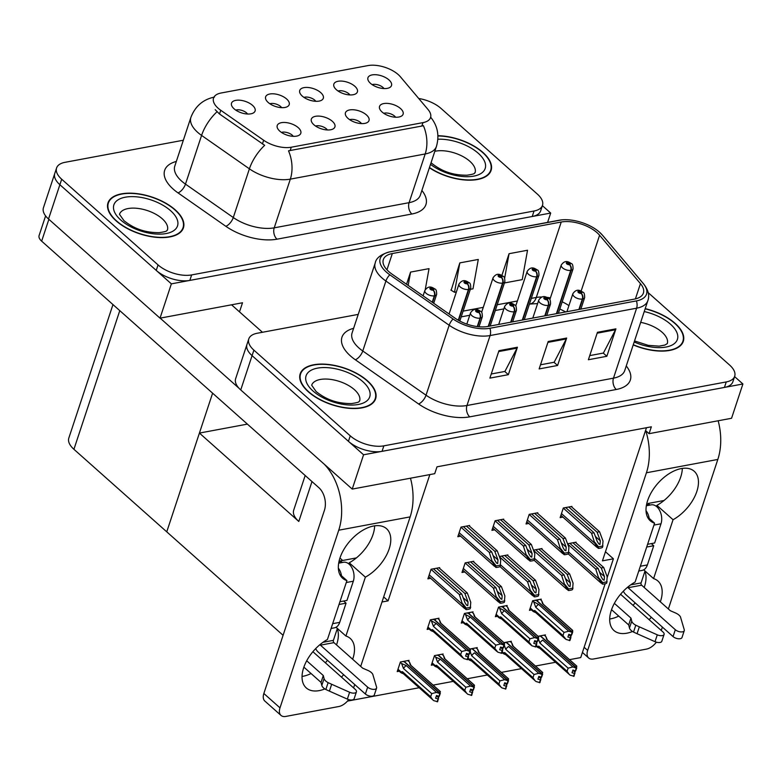 <?xml version="1.0" encoding="UTF-8"?>
<svg xmlns="http://www.w3.org/2000/svg" width="782" height="782" viewBox="0 0 782 782"><rect width="100%" height="100%" fill="white"/><g stroke="black" fill="none" stroke-linecap="round" stroke-linejoin="round"><path stroke-width="1.17" d="M607.174 577.624L613.401 558.807L602.443 560.85L645.541 430.53L649.07 433.668L651.338 426.816L436.991 466.825L434.724 473.677L352.232 489.082L363.571 454.782L742.9 383.982L734.581 376.582M429.846 474.586L388.087 600.859L383.679 596.94M342.682 560.479L339.935 558.035M283.094 635.307L166.752 531.838L199.42 433.072L298.802 521.457A24.828 12.111 -161.7 0 1 293.69 510.206L305.175 475.505M649.07 433.668L731.561 418.272L742.9 383.982M352.232 489.082L240.739 389.935A24.828 12.111 18.3 0 1 235.636 378.693L246.975 344.393A24.828 12.111 18.3 0 0 252.087 355.644L363.571 454.782M645.541 430.53L646.47 427.725M439.484 568.24L439.68 567.644L431.068 569.247L427.891 578.846L430.667 578.328M510.998 642.266L511.32 641.269L503.94 642.648M476.893 648.63L477.225 647.643L469.835 649.021M442.788 654.993L443.12 654.006L434.499 655.609L431.322 665.218L433.336 664.837M408.683 661.367L409.015 660.37L400.394 661.983L397.217 671.582L399.24 671.21M473.589 561.877L473.784 561.271L465.163 562.884L461.996 572.483L464.772 571.965M507.694 555.503L507.889 554.907L499.346 556.501M541.799 549.14L541.994 548.544L533.451 550.137M545.103 635.903L545.425 634.906L538.045 636.284M575.894 542.776L576.099 542.18L567.556 543.773M469.415 526.1L469.62 525.494L460.999 527.107L457.822 536.706L460.598 536.188M506.824 606.49L507.156 605.503L498.535 607.106L495.358 616.705L497.381 616.333M472.729 612.853L473.051 611.866L464.43 613.469L461.263 623.078L463.276 622.697M438.624 619.227L438.946 618.23L430.335 619.843L427.158 629.442L429.171 629.06M503.52 519.727L503.725 519.131L495.104 520.744L491.927 530.343L494.703 529.825M537.625 513.363L537.821 512.767L529.209 514.37L526.032 523.979L528.808 523.461M540.929 600.126L541.261 599.129L532.64 600.742L529.463 610.341L531.486 609.97M571.73 507L571.925 506.404L563.314 508.007L560.137 517.616L562.913 517.097M388.087 600.859L382.007 601.993M605.141 583.763L580.733 657.574L569.531 659.656M555.533 662.276L535.426 666.029M521.428 668.639L501.321 672.393M487.323 675.003L467.216 678.756M453.218 681.376L433.12 685.12M419.123 687.74L347.452 701.112M605.454 551.74L613.401 558.807M199.42 433.072L247.395 424.118M339.251 560.352L340.131 561.857M315.791 101.298A7.449 3.636 18.3 0 0 314.794 100.184A7.449 3.636 18.3 0 0 303.954 97.379M302.282 96.088A12.414 6.061 18.3 0 0 321.988 99.969A12.414 6.061 18.3 0 0 320.757 92.638A12.414 6.061 18.3 0 0 306.495 87.418A12.414 6.061 18.3 0 0 299.78 92.618A12.414 6.061 18.3 0 0 302.282 96.088M361.499 123.595A7.449 3.636 18.3 0 0 360.492 122.491A7.449 3.636 18.3 0 0 349.662 119.675M347.99 118.385A12.414 6.061 18.3 0 0 367.687 122.266A12.414 6.061 18.3 0 0 366.455 114.934A12.414 6.061 18.3 0 0 352.203 109.715A12.414 6.061 18.3 0 0 345.488 114.915A12.414 6.061 18.3 0 0 347.99 118.385M349.896 94.925A7.449 3.636 18.3 0 0 348.899 93.82A7.449 3.636 18.3 0 0 338.059 91.015M336.387 89.725A12.414 6.061 18.3 0 0 356.084 93.596A12.414 6.061 18.3 0 0 354.852 86.274A12.414 6.061 18.3 0 0 340.6 81.054A12.414 6.061 18.3 0 0 333.885 86.255A12.414 6.061 18.3 0 0 336.387 89.725M384.001 88.561A7.449 3.636 18.3 0 0 382.994 87.457A7.449 3.636 18.3 0 0 372.164 84.642M370.492 83.351A12.414 6.061 18.3 0 0 390.189 87.232A12.414 6.061 18.3 0 0 388.957 79.911A12.414 6.061 18.3 0 0 374.705 74.681A12.414 6.061 18.3 0 0 367.99 79.891A12.414 6.061 18.3 0 0 370.492 83.351M281.686 107.662A7.449 3.636 18.3 0 0 280.689 106.557A7.449 3.636 18.3 0 0 269.849 103.742M268.177 102.452A12.414 6.061 18.3 0 0 287.884 106.332A12.414 6.061 18.3 0 0 286.652 99.011A12.414 6.061 18.3 0 0 272.39 93.781A12.414 6.061 18.3 0 0 265.675 98.982A12.414 6.061 18.3 0 0 268.177 102.452M247.591 114.025A7.449 3.636 18.3 0 0 246.584 112.921A7.449 3.636 18.3 0 0 235.744 110.106M234.082 108.815A12.414 6.061 18.3 0 0 253.779 112.696A12.414 6.061 18.3 0 0 252.547 105.374A12.414 6.061 18.3 0 0 238.285 100.145A12.414 6.061 18.3 0 0 231.57 105.355A12.414 6.061 18.3 0 0 234.082 108.815M293.289 136.322A7.449 3.636 18.3 0 0 292.292 135.218A7.449 3.636 18.3 0 0 281.452 132.412M279.78 131.122A12.414 6.061 18.3 0 0 299.486 134.993A12.414 6.061 18.3 0 0 298.255 127.671A12.414 6.061 18.3 0 0 283.993 122.451A12.414 6.061 18.3 0 0 277.278 127.652A12.414 6.061 18.3 0 0 279.78 131.122M327.394 129.959A7.449 3.636 18.3 0 0 326.397 128.854A7.449 3.636 18.3 0 0 315.557 126.039M313.885 124.749A12.414 6.061 18.3 0 0 333.591 128.629A12.414 6.061 18.3 0 0 332.36 121.308A12.414 6.061 18.3 0 0 318.098 116.078A12.414 6.061 18.3 0 0 311.383 121.288A12.414 6.061 18.3 0 0 313.885 124.749M395.604 117.222A7.449 3.636 18.3 0 0 394.597 116.117A7.449 3.636 18.3 0 0 383.767 113.312M382.095 112.022A12.414 6.061 18.3 0 0 401.792 115.892A12.414 6.061 18.3 0 0 400.56 108.571A12.414 6.061 18.3 0 0 386.308 103.351A12.414 6.061 18.3 0 0 379.583 108.551A12.414 6.061 18.3 0 0 382.095 112.022M218.129 108.219A22.346 10.899 18.3 0 0 220.749 110.272L263.661 140.252A22.346 10.899 18.3 0 0 291.285 147.212L422.964 122.627A22.346 10.899 18.3 0 0 430.559 117.535A22.346 10.899 18.3 0 0 428.077 109.568L400.364 76.744A22.346 10.899 18.3 0 0 368.009 65.58L221.13 92.999A22.346 10.899 18.3 0 0 213.535 98.092A22.346 10.899 18.3 0 0 218.129 108.219M171.366 283.856L160.027 318.157L48.533 219.009A24.828 12.111 18.3 0 1 43.43 207.768L54.769 173.467A24.828 12.111 18.3 0 0 59.882 184.718L171.366 283.856L550.694 213.056L542.376 205.656M547.615 222.371L550.694 213.056M160.027 318.157L242.518 302.761L239.497 311.871M112.97 304.579L68.826 438.057A24.828 12.111 -161.7 0 0 73.928 449.298L166.752 531.838L212.606 393.19M308.352 391.821A39.726 19.384 18.3 0 0 347.843 408.204A39.726 19.384 18.3 0 0 375.614 398.781A39.726 19.384 18.3 0 0 367.452 380.795A39.726 19.384 18.3 0 0 327.961 364.412A39.726 19.384 18.3 0 0 300.19 373.835A39.726 19.384 18.3 0 0 308.352 391.821M633.225 344.911A39.726 19.384 18.3 0 0 683.292 341.353A39.726 19.384 18.3 0 0 675.12 323.357A39.726 19.384 18.3 0 0 645.218 308.636M388.771 271.579A26.48 12.923 -161.7 0 1 383.327 259.585A26.48 12.923 -161.7 0 1 392.329 253.544L561.241 222.02A26.48 12.923 -161.7 0 1 599.589 235.245L640.448 283.631A26.48 12.923 -161.7 0 1 643.391 293.074A26.48 12.923 -161.7 0 1 634.388 299.115L487.88 326.465A26.48 12.923 -161.7 0 1 455.134 318.225L391.87 274.013A26.48 12.923 -161.7 0 1 388.771 271.579M386.308 272.038A29.794 14.535 18.3 0 0 389.798 274.785L453.061 318.988A29.794 14.535 18.3 0 0 489.894 328.264L636.411 300.914A29.794 14.535 18.3 0 0 643.224 283.495L602.365 235.099A29.794 14.535 18.3 0 0 599.647 232.322A29.794 14.535 18.3 0 0 561.926 219.85A29.794 14.535 18.3 0 0 559.228 220.221L390.306 251.755A29.794 14.535 18.3 0 0 386.308 272.038M358.224 314.393L257.229 333.249A24.828 12.111 18.3 0 0 248.793 338.909L246.975 344.393A24.828 12.111 18.3 0 0 252.087 355.644L348.44 441.331A24.828 12.111 18.3 0 0 382.036 451.341L724.435 387.422A24.828 12.111 18.3 0 0 732.871 381.763L734.689 376.279A24.828 12.111 18.3 0 0 729.577 365.028L648.19 292.654M470.314 289.33L472.993 288.832L478.281 259.448L459.816 262.899L451.155 290.249M248.793 338.909A24.828 12.111 18.3 0 0 253.896 350.15L350.258 435.838A24.828 12.111 18.3 0 0 383.854 445.848L726.243 381.939A24.828 12.111 18.3 0 0 734.689 376.279M517.42 347.237L508.349 374.676L489.884 378.117L498.955 350.688L517.42 347.237A6.618 4.33 -100.6 0 1 517.049 348.137L498.662 351.568M615.913 328.851L606.842 356.289L588.377 359.74L597.448 332.301L615.913 328.851A6.618 4.33 -100.6 0 1 615.542 329.75L597.155 333.181M566.667 338.049L557.595 365.477L539.13 368.928L548.202 341.49L566.667 338.049A6.618 4.33 -100.6 0 1 566.295 338.948L547.908 342.379M425.252 289.614L429.035 268.637L410.57 272.087L406.542 284.267M504.419 282.957L522.239 279.633L527.527 250.25L509.062 253.7L501.888 275.401M557.595 365.477L553.998 362.281M540.489 364.803L554.164 362.252L566.295 338.948M606.842 356.289L603.245 353.083M589.736 355.605L603.411 353.053L615.542 329.75M508.349 374.676L504.752 371.47M491.243 373.992L504.918 371.44L517.049 348.137M459.816 262.899L454.518 292.273L450.833 290.054M456.375 291.93L454.518 292.273M410.57 272.087L408.165 285.401M509.062 253.7L504.644 278.216M116.147 220.895A39.726 19.384 18.3 0 0 155.638 237.278A39.726 19.384 18.3 0 0 183.408 227.855A39.726 19.384 18.3 0 0 175.246 209.869A39.726 19.384 18.3 0 0 135.755 193.486A39.726 19.384 18.3 0 0 107.984 202.909A39.726 19.384 18.3 0 0 116.147 220.895M429.386 167.749A39.726 19.384 18.3 0 0 491.086 170.427A39.726 19.384 18.3 0 0 482.914 152.431A39.726 19.384 18.3 0 0 437.94 135.726M422.964 122.627L421.83 126.049L423.385 125.638A28.963 18.934 79.4 0 1 425.193 153.966L290.327 179.137A33.108 16.148 -161.7 0 1 249.399 168.834A28.963 13.216 -55.1 0 1 264.678 145.325L219.507 114.006L215.206 109.685M183.34 140.232L65.023 162.324A24.828 12.111 18.3 0 0 56.587 167.983L54.769 173.467A24.828 12.111 18.3 0 0 59.882 184.718L156.234 270.406A24.828 12.111 18.3 0 0 189.831 280.415L532.229 216.497A24.828 12.111 18.3 0 0 540.665 210.837L542.483 205.353A24.828 12.111 18.3 0 0 537.371 194.112L441.019 108.424A24.828 12.111 18.3 0 0 418.732 98.493M421.83 126.049L288.509 150.818A28.963 18.934 -100.6 0 1 290.327 179.137L274.218 227.836L409.094 202.665A33.108 16.148 18.3 0 0 420.345 195.109L436.444 146.41A33.108 16.148 -161.7 0 1 425.193 153.966L409.094 202.665A8.279 5.415 -100.6 0 0 411.87 214.004L276.994 239.184A41.378 20.185 -161.7 0 1 225.842 226.301L178.022 192.89A41.378 20.185 -161.7 0 1 176.331 161.444M56.587 167.983A24.828 12.111 18.3 0 0 61.69 179.225L158.052 264.912A24.828 12.111 18.3 0 0 191.649 274.922L534.038 211.013A24.828 12.111 18.3 0 0 542.483 205.353M568.749 506.99L597.096 532.2L600.302 540.831L599.999 544.428L598.836 543.94L597.223 541.398L594.017 532.777L591.554 533.236L594.779 543.207L598.054 548.231A4.135 2.395 131.6 0 0 599.247 548.309L601.094 547.967A4.135 2.395 131.6 0 0 602.502 547.4L603.01 541.036L599.559 531.74L571.212 506.531M579.296 309.398L582.746 298.978A4.135 2.805 -102.8 0 0 581.221 293.338A2.072 1.007 18.3 0 0 581.437 291.94A2.072 1.007 18.3 0 0 578.631 291.109A2.072 1.007 18.3 0 0 578.357 292.517A2.072 1.007 18.3 0 0 581.085 293.358L579.11 291.969L580.508 292.106L581.221 293.338M581.085 293.358A4.135 2.6 81.5 0 1 582.336 299.056A6.207 3.03 -161.7 0 1 574.144 296.515A6.207 3.03 -161.7 0 1 572.864 293.709C577.018 287.668 580.801 291.021 583.049 292.273C584.115 292.439 584.643 294.218 584.653 297.6A6.207 3.03 -161.7 0 1 582.746 298.978M578.895 309.477L582.336 299.056M563.284 508.095L591.554 533.236M565.669 507.567L594.017 532.777M597.096 532.2L599.559 531.74M595.014 542.522L598.513 546.843L602.961 546.012M598.513 546.843L598.054 548.231M572.913 542.767L601.26 567.976L604.466 576.598L604.163 580.205L603 579.716L601.387 577.175L598.181 568.553L595.718 569.013L598.953 578.983L602.218 584.007A4.135 2.395 131.6 0 0 603.421 584.086L605.268 583.743A4.135 2.395 131.6 0 0 606.676 583.177L607.184 576.813L603.724 567.517L575.376 542.307M556.823 313.592L571.143 270.318A4.135 2.805 -102.8 0 0 569.619 264.668A2.072 1.007 18.3 0 0 569.834 263.27A2.072 1.007 18.3 0 0 567.028 262.439A2.072 1.007 18.3 0 0 566.755 263.847A2.072 1.007 18.3 0 0 569.482 264.697L567.507 263.299L568.905 263.446L569.619 264.668M569.482 264.697A4.135 2.6 81.5 0 1 570.733 270.386A6.207 3.03 -161.7 0 1 562.541 267.855A6.207 3.03 -161.7 0 1 561.261 265.039C565.415 259.008 569.198 262.361 571.447 263.612C572.512 263.778 573.04 265.548 573.05 268.94A6.207 3.03 -161.7 0 1 571.143 270.318M556.422 313.67L570.733 270.386M567.673 544.067L595.718 569.013M569.834 543.343L598.181 568.553M601.26 567.976L603.724 567.517M599.178 578.299L602.687 582.619L607.135 581.788M602.687 582.619L602.218 584.007M534.644 513.363L562.991 538.573L566.197 547.195L565.894 550.792L564.731 550.313L563.118 547.771L559.912 539.14L557.449 539.6L560.684 549.58L563.949 554.594A4.135 2.395 131.6 0 0 565.142 554.673L566.989 554.33A4.135 2.395 131.6 0 0 568.397 553.764L568.905 547.4L565.454 538.114L537.107 512.904M545.191 315.772L548.641 305.342A4.135 2.805 -102.8 0 0 547.117 299.702A2.072 1.007 18.3 0 0 547.332 298.304A2.072 1.007 18.3 0 0 544.526 297.473A2.072 1.007 18.3 0 0 544.252 298.88A2.072 1.007 18.3 0 0 546.98 299.721L545.005 298.333L546.403 298.48L547.117 299.702M546.98 299.721A4.135 2.6 81.5 0 1 548.241 305.42A6.207 3.03 -161.7 0 1 540.039 302.888A6.207 3.03 -161.7 0 1 538.769 300.073C542.913 294.032 546.696 297.385 548.944 298.646C550.01 298.802 550.538 300.581 550.548 303.973A6.207 3.03 -161.7 0 1 548.641 305.342M544.79 315.84L548.241 305.42M529.179 514.458L557.449 539.6M531.564 513.93L559.912 539.14M562.991 538.573L565.454 538.114M560.909 548.896L564.409 553.206L568.856 552.375M564.409 553.206L563.949 554.594M500.539 519.727L528.886 544.937L532.092 553.558L531.789 557.165L530.626 556.676L529.013 554.135L525.807 545.513L523.344 545.973L526.579 555.943L529.844 560.958A4.135 2.395 131.6 0 0 531.046 561.046L532.894 560.694A4.135 2.395 131.6 0 0 534.292 560.137L534.81 553.764L531.349 544.477L503.002 519.268M511.086 322.135L514.536 311.715A4.135 2.805 -102.8 0 0 513.012 306.065A2.072 1.007 18.3 0 0 513.227 304.667A2.072 1.007 18.3 0 0 510.431 303.836A2.072 1.007 18.3 0 0 510.147 305.244A2.072 1.007 18.3 0 0 512.884 306.094L510.9 304.697L512.308 304.843L513.012 306.065M512.884 306.094A4.135 2.6 81.5 0 1 514.136 311.783A6.207 3.03 -161.7 0 1 505.934 309.252A6.207 3.03 -161.7 0 1 504.664 306.436C508.808 300.405 512.591 303.758 514.839 305.009C515.905 305.175 516.433 306.945 516.443 310.337A6.207 3.03 -161.7 0 1 514.536 311.715M510.685 322.204L514.136 311.783M495.074 520.832L523.344 545.973M497.46 520.304L525.807 545.513M528.886 544.937L531.349 544.477M526.804 555.259L530.304 559.57L534.761 558.739M530.304 559.57L529.844 560.958M466.434 526.091L494.781 551.3L497.987 559.922L497.684 563.529L496.521 563.04L494.918 560.499L491.702 551.877L489.239 552.336L492.474 562.307L495.739 567.331A4.135 2.395 131.6 0 0 496.941 567.409L498.789 567.058A4.135 2.395 131.6 0 0 500.197 566.5L500.705 560.127L497.244 550.841L468.897 525.631M477.607 326.622L480.431 318.078A4.135 2.805 -102.8 0 0 478.907 312.429A2.072 1.007 18.3 0 0 479.122 311.041A2.072 1.007 18.3 0 0 476.326 310.2A2.072 1.007 18.3 0 0 476.043 311.607A2.072 1.007 18.3 0 0 478.78 312.458L476.795 311.06L478.203 311.207L478.907 312.429M478.78 312.458A4.135 2.6 81.5 0 1 480.031 318.157A6.207 3.03 -161.7 0 1 471.829 315.615A6.207 3.03 -161.7 0 1 470.559 312.8C474.703 306.769 478.486 310.122 480.735 311.373C481.8 311.539 482.338 313.318 482.347 316.7A6.207 3.03 -161.7 0 1 480.431 318.078M477.245 326.583L480.031 318.157M460.969 527.195L489.239 552.336M463.355 526.667L491.702 551.877M494.781 551.3L497.244 550.841M492.699 561.623L496.208 565.933L500.656 565.103M496.208 565.933L495.739 567.331M538.808 549.14L567.155 574.35L570.371 582.971L570.058 586.568L568.895 586.089L567.292 583.538L564.076 574.917L561.613 575.376L564.848 585.356L568.123 590.371A4.135 2.395 131.6 0 0 569.316 590.449L571.163 590.107A4.135 2.395 131.6 0 0 572.571 589.54L573.079 583.177L569.619 573.88L541.271 548.681M522.718 319.965L537.038 276.681A4.135 2.805 -102.8 0 0 535.514 271.031A2.072 1.007 18.3 0 0 535.729 269.643A2.072 1.007 18.3 0 0 532.923 268.803A2.072 1.007 18.3 0 0 532.65 270.21A2.072 1.007 18.3 0 0 535.387 271.061L533.402 269.663L534.8 269.81L535.514 271.031M535.387 271.061A4.135 2.6 81.5 0 1 536.638 276.76A6.207 3.03 -161.7 0 1 528.437 274.218A6.207 3.03 -161.7 0 1 527.166 271.413C531.31 265.372 535.093 268.725 537.342 269.976C538.407 270.142 538.935 271.921 538.945 275.303A6.207 3.03 -161.7 0 1 537.038 276.681M522.317 320.034L536.638 276.76M533.568 550.43L561.613 575.376M535.729 549.707L564.076 574.917M567.155 574.35L569.619 573.88M565.073 584.672L568.582 588.983L573.03 588.152M568.582 588.983L568.123 590.371M504.703 555.503L533.05 580.713L536.266 589.335L535.953 592.942L534.79 592.453L533.187 589.911L529.981 581.29L527.518 581.749L530.743 591.72L534.018 596.734A4.135 2.395 131.6 0 0 535.211 596.813L537.058 596.471A4.135 2.395 131.6 0 0 538.466 595.904L538.974 589.54L535.514 580.254L507.166 555.044M488.623 326.329L502.934 283.045A4.135 2.805 -102.8 0 0 501.409 277.405A2.072 1.007 18.3 0 0 501.624 276.007A2.072 1.007 18.3 0 0 498.828 275.176A2.072 1.007 18.3 0 0 498.545 276.584A2.072 1.007 18.3 0 0 501.282 277.424L499.297 276.036L500.705 276.183L501.409 277.405M501.282 277.424A4.135 2.6 81.5 0 1 502.533 283.123A6.207 3.03 -161.7 0 1 494.332 280.582A6.207 3.03 -161.7 0 1 493.061 277.776C497.205 271.735 500.988 275.088 503.237 276.339C504.302 276.505 504.84 278.284 504.84 281.676A6.207 3.03 -161.7 0 1 502.934 283.045M488.212 326.407L502.533 283.123M499.463 556.804L527.518 581.749M501.624 556.08L529.981 581.29M533.05 580.713L535.514 580.254M530.968 591.036L534.477 595.346L538.925 594.516M534.477 595.346L534.018 596.734M470.598 561.867L498.955 587.077L502.161 595.698L501.858 599.305L500.685 598.817L499.082 596.275L495.876 587.653L493.413 588.113L496.638 598.083L499.913 603.108A4.135 2.395 131.6 0 0 501.106 603.186L502.953 602.834A4.135 2.395 131.6 0 0 504.361 602.277L504.869 595.904L501.409 586.617L473.061 561.408M458.584 320.385L468.829 289.408A4.135 2.805 -102.8 0 0 467.313 283.768A2.072 1.007 18.3 0 0 467.519 282.37A2.072 1.007 18.3 0 0 464.723 281.54A2.072 1.007 18.3 0 0 464.44 282.947A2.072 1.007 18.3 0 0 467.177 283.788L465.192 282.4L466.6 282.546L467.313 283.768M467.177 283.788A4.135 2.6 81.5 0 1 468.428 289.487A6.207 3.03 -161.7 0 1 460.227 286.955A6.207 3.03 -161.7 0 1 458.956 284.14C463.1 278.099 466.883 281.452 469.132 282.713C470.197 282.869 470.735 284.648 470.744 288.04A6.207 3.03 -161.7 0 1 468.829 289.408M458.272 320.209L468.428 289.487M465.134 562.972L493.413 588.113M467.528 562.444L495.876 587.653M498.955 587.077L501.409 586.617M496.863 597.399L500.372 601.71L504.82 600.879M500.372 601.71L499.913 603.108M436.503 568.231L464.85 593.44L468.056 602.062L467.753 605.669L466.58 605.18L464.977 602.639L461.771 594.017L459.308 594.476L462.533 604.447L465.808 609.471A4.135 2.395 131.6 0 0 467.001 609.549L468.848 609.207A4.135 2.395 131.6 0 0 470.256 608.64L470.764 602.277L467.313 592.981L438.956 567.771M432.524 302.429L434.724 295.782A4.135 2.805 -102.8 0 0 433.208 290.132A2.072 1.007 18.3 0 0 433.414 288.734A2.072 1.007 18.3 0 0 430.618 287.903A2.072 1.007 18.3 0 0 430.335 289.311A2.072 1.007 18.3 0 0 433.072 290.161L431.097 288.763L432.495 288.91L433.208 290.132M433.072 290.161A4.135 2.6 81.5 0 1 434.323 295.85A6.207 3.03 -161.7 0 1 426.131 293.318A6.207 3.03 -161.7 0 1 424.851 290.503C428.995 284.472 432.778 287.825 435.036 289.076C436.092 289.242 436.63 291.012 436.639 294.403A6.207 3.03 -161.7 0 1 434.724 295.782M432.221 302.214L434.323 295.85M431.038 569.335L459.308 594.476M433.423 568.807L461.771 594.017M464.85 593.44L467.313 592.981M462.758 603.763L466.268 608.083L470.715 607.252M466.268 608.083L465.808 609.471M532.513 601.123L538.593 604.398A5.63 3.255 131.6 0 0 535.778 607.311L564.008 632.413L568.739 631.211L572.268 632.364L536.403 600.468L534.653 600.371M572.268 632.364L571.359 635.111L568.807 634.3L567.898 637.037L570.831 637.78L570.86 636.489L568.719 634.583M572.141 632.384L571.231 635.131M571.427 634.906L572.639 632.296L572.688 630.478L571.886 630.937M537.605 599.814L537.996 600.165L536.648 600.42L572.512 632.315M572.639 632.296L571.603 635.062M538.593 604.398L568.739 631.211M533.881 602.336L535.778 607.311M570.831 637.78L569.922 640.526L566.021 639.441L562.972 635.561L534.732 610.459A5.63 3.255 131.6 0 0 535.455 612.355L565.083 638.698M569.413 640.614L570.322 637.877M564.008 632.413L562.972 635.561M534.732 610.459L532.933 611.25L530.02 608.67M530.245 607.976L533.314 610.703C532.444 610.879 532.757 611.309 534.243 611.983L535.866 612.629M572.571 630.292L542.933 603.939A5.63 3.255 131.6 0 0 542.532 603.665L572.688 630.478M540.069 599.354L541.76 600.869L543.255 604.222M541.76 600.869L542.532 603.665M571.31 635.111L570.86 636.489M575.542 670.633L576.803 666.215L546.647 639.393L545.885 636.597L544.233 635.131M545.885 636.597L547.371 639.959M538.427 638.992L539.893 643.039L568.123 668.141L567.087 671.298L538.857 646.186L537.429 646.44C536.569 646.616 536.872 647.046 538.358 647.711L539.981 648.356M538.857 646.186A5.63 3.255 -48.4 0 0 539.57 648.082L570.137 675.179L574.037 676.254L574.975 672.217L572.835 670.311M568.123 668.141L572.864 666.948L576.256 668.121L575.347 670.858L572.923 670.027L572.023 672.764L574.946 673.507M538.818 636.137L540.518 636.196L576.383 668.092L575.347 670.858M541.77 635.59L540.763 636.147L576.764 668.024M575.425 670.848L574.975 672.217M576.803 666.215L576.002 666.675M546.647 639.393A5.63 3.255 -48.4 0 1 547.058 639.676L576.686 666.02M536.071 646.118L537.048 646.988L537.429 646.44L536.305 645.433M574.438 673.605L573.538 676.352M569.208 674.436L567.087 671.298M572.864 666.948L542.708 640.126A5.63 3.255 131.6 0 0 539.893 643.039M575.728 670.79L576.627 668.043M336.035 627.252L345.908 636.03L365.38 577.155A33.108 19.149 131.6 0 0 387.813 552.405A33.108 19.149 131.6 0 0 386.552 528.71A33.108 19.149 131.6 0 0 350.248 540.724A33.108 19.149 131.6 0 0 342.565 578.191A33.108 19.149 131.6 0 0 346.915 580.606L327.443 639.481A33.108 19.149 131.6 0 0 305.009 664.241A33.108 19.149 131.6 0 0 306.27 687.925A33.108 19.149 131.6 0 0 319.193 690.623A33.108 19.149 131.6 0 0 324.862 688.932M341.47 677.124A33.108 19.149 131.6 0 0 343.64 674.68M352.662 659.255A33.108 19.149 131.6 0 0 350.268 638.454A33.108 19.149 131.6 0 0 345.908 636.03M302.028 676.44A33.108 19.149 131.6 0 0 303.045 676.274A33.108 19.149 131.6 0 0 311.06 673.527M325.332 662.765A33.108 19.149 131.6 0 0 327.502 660.321M336.524 644.896A33.108 19.149 131.6 0 0 337.032 628.142M348.86 563.939L349.241 562.805L365.38 577.155M339.652 574.144L346.915 580.606M160.144 318.127L239.116 388.361M231.56 304.804L262.449 332.272M410.472 478.203A49.657 32.463 79.4 0 1 410.149 516.882L338.743 530.206L279.995 707.857A12.414 7.185 131.6 0 0 280.982 715.403A12.414 7.185 131.6 0 0 285.821 716.42L338.762 706.537A12.414 7.185 131.6 0 0 348.694 699.607M410.149 516.882L360.697 666.401M354.705 684.524L353.591 687.896M349.241 562.805A33.108 19.149 131.6 0 0 374.646 525.846M280.982 715.403L264.834 701.053A12.414 7.185 -48.4 0 1 263.847 693.497L324.413 510.363A16.549 10.821 79.4 0 0 318.861 487.675L41.651 241.159A12.414 6.061 -161.7 0 1 39.1 235.538L45.6 215.891M338.743 530.206A49.657 32.463 -100.6 0 0 324.188 464.137M643.713 569.824L653.586 578.602L673.058 519.727A33.108 19.149 131.6 0 0 695.491 494.967A33.108 19.149 131.6 0 0 694.23 471.282A33.108 19.149 131.6 0 0 657.926 483.296A33.108 19.149 131.6 0 0 650.233 520.753A33.108 19.149 131.6 0 0 654.583 523.178L635.111 582.052A33.108 19.149 131.6 0 0 612.677 606.803A33.108 19.149 131.6 0 0 613.938 630.497A33.108 19.149 131.6 0 0 626.861 633.195A33.108 19.149 131.6 0 0 632.54 631.494M649.138 619.686A33.108 19.149 131.6 0 0 651.318 617.252M660.34 601.827A33.108 19.149 131.6 0 0 657.936 581.026A33.108 19.149 131.6 0 0 653.586 578.602M609.706 619.002A33.108 19.149 131.6 0 0 610.722 618.836A33.108 19.149 131.6 0 0 618.738 616.099M633 605.336A33.108 19.149 131.6 0 0 635.17 602.893M644.192 587.468A33.108 19.149 131.6 0 0 644.7 570.704M656.538 506.511L656.909 505.368L673.058 519.727M647.32 516.716L654.583 523.178M718.15 420.775A49.657 32.463 79.4 0 1 717.827 459.445L646.421 472.778L587.663 650.419A12.414 7.185 131.6 0 0 588.651 657.975A12.414 7.185 131.6 0 0 593.499 658.991L646.44 649.109A12.414 7.185 131.6 0 0 656.362 642.169M717.827 459.445L668.375 608.973M662.383 627.096L661.269 630.468M656.909 505.368A33.108 19.149 131.6 0 0 682.324 468.418M646.421 472.778A49.657 32.463 -100.6 0 0 645.737 430.706M498.417 607.487L504.488 610.762A5.63 3.255 131.6 0 0 501.673 613.674L529.903 638.777L534.644 637.584L538.163 638.728L502.298 606.832L500.548 606.734M538.163 638.728L537.254 641.475L534.702 640.663L533.803 643.4L536.726 644.143L536.755 642.853L534.614 640.947M538.036 638.757L537.126 641.494M537.322 641.269L538.544 638.659L538.583 636.841L537.781 637.31M503.5 606.177L503.891 606.529L502.543 606.783L538.407 638.679M538.544 638.659L537.508 641.426M504.488 610.762L534.644 637.584M499.776 608.699L501.673 613.674M536.726 644.143L535.817 646.89L531.916 645.815L528.867 641.934L500.636 616.822A5.63 3.255 131.6 0 0 501.35 618.718L530.988 645.072M535.308 646.988L536.217 644.241M529.903 638.777L528.867 641.934M500.636 616.822L498.828 617.624L495.915 615.033M496.15 614.349L499.209 617.066C498.339 617.252 498.652 617.672 500.138 618.347L501.761 618.992M538.466 636.656L508.838 610.312A5.63 3.255 131.6 0 0 508.427 610.028L538.583 636.841M505.964 605.718L507.665 607.233L509.15 610.595M507.665 607.233L508.427 610.028M537.205 641.484L536.755 642.853M464.312 613.85L470.383 617.135A5.63 3.255 131.6 0 0 467.568 620.038L495.798 645.14L500.539 643.948L504.058 645.091L468.193 613.196L466.443 613.098M504.058 645.091L503.149 647.838L500.597 647.027L499.698 649.774L502.621 650.516L502.65 649.216L500.509 647.31M503.931 645.121L503.022 647.858M503.217 647.633L504.439 645.023L504.478 643.215L503.686 643.674M469.396 612.55L469.796 612.902L468.438 613.156L504.302 645.052M504.439 645.023L503.403 647.789M470.383 617.135L500.539 643.948M465.681 615.072L467.568 620.038M502.621 650.516L501.712 653.253L497.811 652.178L494.762 648.298L466.531 623.186A5.63 3.255 131.6 0 0 467.255 625.082L496.883 651.435M501.213 653.351L502.112 650.604M495.798 645.14L494.762 648.298M466.531 623.186L464.723 623.987L461.81 621.397M462.045 620.712L465.104 623.44C464.234 623.616 464.547 624.036 466.033 624.71L467.656 625.365M504.361 643.019L474.733 616.675A5.63 3.255 131.6 0 0 474.322 616.392L504.478 643.215M471.859 612.091L473.56 613.596L475.045 616.959M473.56 613.596L474.322 616.392M503.1 647.848L502.65 649.216M430.208 620.214L436.278 623.498A5.63 3.255 131.6 0 0 433.472 626.402L461.703 651.514L466.434 650.311L469.953 651.465L434.088 619.559L432.338 619.461M469.953 651.465L469.053 654.202L466.502 653.39L465.593 656.137L468.516 656.88L468.545 655.59L466.404 653.684M469.826 651.484L468.917 654.231M469.122 653.996L470.334 651.386L470.373 649.578L469.581 650.038M435.291 618.914L435.691 619.266L434.333 619.52L470.207 651.416M470.334 651.386L469.298 654.163M436.278 623.498L466.434 650.311M431.576 621.436L433.472 626.402M468.516 656.88L467.607 659.617L463.706 658.542L460.657 654.661L432.426 629.559A5.63 3.255 131.6 0 0 433.15 631.445L462.778 657.799M467.108 659.715L468.017 656.968M461.703 651.514L460.657 654.661M432.426 629.559L430.618 630.351L427.705 627.76M427.94 627.076L430.999 629.803C430.129 629.979 430.442 630.409 431.928 631.074L433.551 631.729M470.256 649.392L440.628 623.039A5.63 3.255 131.6 0 0 440.217 622.765L470.373 649.578M437.754 618.454L439.455 619.96L440.94 623.322M439.455 619.96L440.217 622.765M468.995 654.211L468.545 655.59M541.437 676.997L542.698 672.579L512.542 645.756L511.78 642.96L510.128 641.494M511.78 642.96L513.266 646.323M504.322 645.355L505.788 649.402L534.028 674.504L532.982 677.662L504.752 652.559L503.325 652.804C502.464 652.99 502.777 653.41 504.253 654.075L505.876 654.73M504.752 652.559A5.63 3.255 -48.4 0 0 505.475 654.446L536.032 681.542L539.932 682.618L540.87 678.581L538.73 676.674M534.028 674.504L538.759 673.312L542.151 674.485L541.242 677.232L538.827 676.391L537.918 679.138L540.841 679.881M504.713 642.511L506.413 642.56L542.278 674.455L541.242 677.232M507.665 641.954L506.658 642.521L542.659 674.387M541.32 677.212L540.87 678.581M542.698 672.579L541.906 673.038M512.542 645.756A5.63 3.255 -48.4 0 1 512.953 646.04L542.581 672.383M501.966 652.481L502.943 653.351L503.325 652.804L502.2 651.797M540.333 679.969L539.433 682.715M535.103 680.799L532.982 677.662M538.759 673.312L508.603 646.499A5.63 3.255 131.6 0 0 505.788 649.402M541.623 677.153L542.532 674.416M507.342 683.36L508.593 678.942L478.437 652.129L477.675 649.324L476.023 647.858M477.675 649.324L479.171 652.687M470.226 651.729L471.693 655.766L499.923 680.878L498.877 684.025L470.647 658.923L469.229 659.167C468.359 659.353 468.672 659.773 470.148 660.438L471.781 661.093M470.647 658.923A5.63 3.255 -48.4 0 0 471.37 660.819L501.927 687.906L505.827 688.981L506.765 684.954L504.625 683.048M499.923 680.878L504.654 679.675L508.046 680.848L507.137 683.595L504.722 682.754L503.813 685.501L506.736 686.244M470.608 648.874L472.308 648.933L508.173 680.829L507.137 683.595M473.56 648.317L472.553 648.884L508.554 680.751M507.225 683.576L506.765 684.954M508.593 678.942L507.801 679.402M478.437 652.129A5.63 3.255 -48.4 0 1 478.848 652.403L508.476 678.756M467.861 658.845L468.838 659.715L469.229 659.167L468.095 658.161M506.237 686.332L505.328 689.079M500.998 687.163L498.877 684.025M504.654 679.675L474.498 652.862A5.63 3.255 131.6 0 0 471.693 655.766M507.518 683.527L508.427 680.78M473.237 689.734L474.488 685.306L444.332 658.493L443.57 655.697L441.918 654.231M443.57 655.697L445.066 659.05M434.372 655.99L435.691 657.163L437.588 662.139L465.818 687.241L464.772 690.389L436.542 665.287L435.124 665.531C434.254 665.717 434.567 666.137 436.043 666.811L437.676 667.457M436.542 665.287A5.63 3.255 -48.4 0 0 437.265 667.183L467.832 694.279L471.732 695.354L472.66 691.317L470.52 689.411M465.818 687.241L470.549 686.049L473.941 687.212L473.042 689.959L470.617 689.128L469.708 691.865L472.631 692.608M436.503 655.238L438.203 655.296L474.078 687.192L473.042 689.959M439.464 654.69L438.448 655.248L474.449 687.124M473.12 689.949L472.66 691.317M474.488 685.306L473.697 685.765M444.332 658.493A5.63 3.255 -48.4 0 1 444.743 658.767L474.371 685.12M431.879 663.537L434.733 666.078L435.124 665.531L432.104 662.853M472.132 692.705L471.223 695.442M466.893 693.526L464.772 690.389M435.691 657.163L440.393 659.226A5.63 3.255 131.6 0 0 437.588 662.139M440.393 659.226L470.549 686.049M473.413 689.89L474.322 687.143M439.132 696.097L440.383 691.679L410.227 664.856L409.465 662.061L407.823 660.594M409.465 662.061L410.961 665.423M400.267 662.354L401.586 663.527L403.483 668.502L431.713 693.605L430.667 696.762L402.437 671.65L401.019 671.904C400.149 672.08 400.462 672.51 401.938 673.175L403.571 673.82M402.437 671.65A5.63 3.255 -48.4 0 0 403.16 673.546L433.727 700.643L437.627 701.718L438.555 697.681L436.415 695.775M431.713 693.605L436.444 692.412L439.846 693.585L438.937 696.322L436.512 695.491L435.603 698.228L438.536 698.971M402.398 661.601L404.099 661.66L439.973 693.556L438.937 696.322M405.359 661.054L404.353 661.611L440.344 693.487M439.015 696.312L438.555 697.681M440.383 691.679L439.592 692.138M410.227 664.856A5.63 3.255 -48.4 0 1 410.638 665.14L440.266 691.484M397.774 669.91L400.628 672.452L401.019 671.904L397.999 669.216M438.028 699.069L437.118 701.816M432.788 699.9L430.667 696.762M401.586 663.527L406.288 665.59A5.63 3.255 131.6 0 0 403.483 668.502M406.288 665.59L436.444 692.412M439.308 696.254L440.217 693.507M338.655 563.177L343.474 562.278A12.414 8.113 79.4 0 1 349.153 564.193A12.414 8.113 79.4 0 1 353.317 581.212L346.964 600.42L339.926 601.729M338.332 568.103A12.414 8.113 79.4 0 1 341.509 575.796M315.674 648.62A9.931 6.491 -100.6 0 0 318.157 652.012L365.38 694.015A5.288 2.581 18.3 0 0 370.629 696.185A5.288 2.581 18.3 0 0 374.324 694.934L376.592 688.082A5.288 2.581 -161.7 0 1 372.897 689.333A5.288 2.581 -161.7 0 1 367.648 687.153L365.38 694.015M337.267 628.699L333.406 640.36A1.652 1.085 -100.6 0 0 333.963 642.628L320.425 645.15L367.648 687.153M320.425 645.15A1.652 1.085 79.4 0 1 320.014 644.603M349.613 692.256L347.345 699.108L329.398 691.132L331.666 684.27L349.613 692.256A5.288 2.581 -161.7 0 0 356.426 691.845A5.288 2.581 -161.7 0 0 355.331 689.45L312.888 651.699M342.262 562.502L340.453 560.889L356.377 557.918M339.769 562.972L340.453 560.889M303.866 667.124L321.031 682.393L323.298 675.531L324.071 678.571A8.279 4.037 18.3 0 0 328.117 682.647L331.666 684.27M347.345 699.108A5.288 2.581 18.3 0 0 354.158 698.697L356.426 691.845M329.398 691.132L325.85 689.509L328.117 682.647M324.071 678.571L321.803 685.433A8.279 4.037 18.3 0 0 325.85 689.509M321.803 685.433L321.031 682.393M306.7 660.77L323.298 675.531M376.592 688.082A5.288 2.581 -161.7 0 0 376.592 687.212L372.779 674.309A8.279 4.037 18.3 0 0 367.843 670.399L362.692 668.18L333.963 642.628M343.669 601.035L346.064 603.157L339.711 622.364A12.414 8.113 79.4 0 1 334.422 627.838L331.089 628.464M346.064 603.157L339.017 604.476M646.333 505.749L651.142 504.849A12.414 8.113 79.4 0 1 656.831 506.765A12.414 8.113 79.4 0 1 660.995 523.784L654.642 542.982L647.604 544.301M646.01 510.675A12.414 8.113 79.4 0 1 649.177 518.368M623.352 591.182A9.931 6.491 -100.6 0 0 625.825 594.584L673.048 636.577A5.288 2.581 18.3 0 0 678.307 638.757A5.288 2.581 18.3 0 0 682.002 637.506L684.27 630.644A5.288 2.581 -161.7 0 1 680.575 631.895A5.288 2.581 -161.7 0 1 675.316 629.715L673.048 636.577M644.935 571.261L641.084 582.922A1.652 1.085 -100.6 0 0 641.641 585.19L628.093 587.722L675.316 629.715M628.093 587.722A1.652 1.085 79.4 0 1 627.682 587.165M657.281 634.818L655.013 641.68L637.066 633.703L639.334 626.841L657.281 634.818A5.288 2.581 -161.7 0 0 664.094 634.407A5.288 2.581 -161.7 0 0 663.009 632.022L620.566 594.271M649.94 505.074L648.122 503.461L664.055 500.49M647.437 505.543L648.122 503.461M611.544 609.696L628.699 624.955L630.966 618.103L631.739 621.143A8.279 4.037 18.3 0 0 635.786 625.219L639.334 626.841M655.013 641.68A5.288 2.581 18.3 0 0 661.826 641.269L664.094 634.407M637.066 633.703L633.518 632.081L635.786 625.219M631.739 621.143L629.471 627.995A8.279 4.037 18.3 0 0 633.518 632.081M629.471 627.995L628.699 624.955M614.369 603.342L630.966 618.103M684.27 630.644A5.288 2.581 -161.7 0 0 684.27 629.784L680.457 616.881A8.279 4.037 18.3 0 0 675.511 612.971L670.37 610.742L641.641 585.19M651.338 543.598L653.732 545.728L647.379 564.936A12.414 8.113 79.4 0 1 642.09 570.41L638.757 571.026M653.732 545.728L646.694 547.038M308.665 391.762A39.315 19.179 -161.7 0 1 300.581 373.962A39.315 19.179 -161.7 0 1 328.069 364.637A39.315 19.179 -161.7 0 1 367.139 380.854A39.315 19.179 -161.7 0 1 375.223 398.654A39.315 19.179 -161.7 0 1 347.746 407.979A39.315 19.179 -161.7 0 1 308.665 391.762M437.94 135.96A39.315 19.179 -161.7 0 1 482.611 152.49A39.315 19.179 -161.7 0 1 490.695 170.29A39.315 19.179 -161.7 0 1 466.795 179.889A39.315 19.179 -161.7 0 1 429.465 167.524M645.15 308.831A39.315 19.179 -161.7 0 1 674.817 323.416A39.315 19.179 -161.7 0 1 682.901 341.216A39.315 19.179 -161.7 0 1 633.283 344.715M116.459 220.837A39.315 19.179 -161.7 0 1 108.375 203.037A39.315 19.179 -161.7 0 1 135.863 193.711A39.315 19.179 -161.7 0 1 174.933 209.928A39.315 19.179 -161.7 0 1 183.017 227.728A39.315 19.179 -161.7 0 1 155.54 237.054A39.315 19.179 -161.7 0 1 116.459 220.837M298.802 521.457L311.989 481.565M240.739 389.935L253.896 350.15M220.749 110.272L219.507 114.006M48.533 219.009L61.69 179.225M73.928 449.298L119.783 310.64M263.661 140.252L262.42 143.996M291.285 147.212L290.151 150.623M392.329 253.544L386.953 269.8M626.265 365.956A41.378 20.185 -161.7 0 1 616.255 389.495L469.738 416.845A8.279 5.415 -100.6 0 1 466.962 405.506L490.099 335.546A33.108 16.148 -161.7 0 1 449.171 325.244L385.907 281.031A33.108 16.148 -161.7 0 1 382.027 277.991A33.108 16.148 -161.7 0 1 375.223 262.996L352.086 332.956A33.108 16.148 18.3 0 0 358.889 347.951A33.108 16.148 18.3 0 0 362.77 350.991L426.034 395.203A33.108 16.148 18.3 0 0 466.962 405.506L613.479 378.156A33.108 16.148 18.3 0 0 624.72 370.6L647.858 300.64A33.108 16.148 -161.7 0 1 636.616 308.196L490.099 335.546A8.279 5.415 -100.6 0 0 489.894 328.264M389.798 274.785A8.279 3.773 -55.1 0 0 385.907 281.031L362.77 350.991A8.279 3.773 124.9 0 1 355.321 359.759A41.378 20.185 -161.7 0 1 353.62 328.313M636.411 300.914A8.279 5.415 79.4 0 1 636.616 308.196L613.479 378.156A8.279 5.415 -100.6 0 0 616.255 389.495M643.224 283.495A8.279 5.65 -40.2 0 1 643.566 283.846L602.707 235.46A8.279 5.65 -40.2 0 0 602.365 235.099M469.738 416.845A41.378 20.185 -161.7 0 1 418.585 403.971A8.279 3.773 124.9 0 0 426.034 395.203L449.171 325.244A8.279 3.773 -55.1 0 1 453.061 318.988M559.228 220.221A8.279 5.415 -100.6 0 0 558.915 220.26A8.279 5.415 -100.6 0 0 558.622 220.338M561.926 219.85L390.003 251.794A8.279 5.415 79.4 0 1 390.306 251.755M418.585 403.971L355.321 359.759M350.258 435.838L348.44 441.331M383.854 445.848L382.036 451.341M726.243 381.939L724.435 387.422M640.448 283.631L635.404 298.9M599.589 235.245L581.134 291.06M568.925 305.635A26.48 12.923 18.3 0 0 562.18 301.803M550.391 297.922A26.48 12.923 18.3 0 0 546.823 297.336M541.965 297.004A26.48 12.923 18.3 0 0 536.296 297.463L531.31 298.392M561.241 222.02L536.296 297.463A14.897 9.736 -100.6 0 1 529.942 304.032L529.414 304.13M517.381 300.992L497.205 304.755M483.276 307.355L463.1 311.128M225.842 226.301A8.279 3.773 124.9 0 0 233.29 217.533L249.399 168.834L201.58 135.423A33.108 16.148 -161.7 0 1 197.709 132.383A33.108 16.148 -161.7 0 1 190.896 117.388L174.797 166.087A33.108 16.148 18.3 0 0 181.6 181.082A33.108 16.148 18.3 0 0 185.481 184.122L233.29 217.533A33.108 16.148 18.3 0 0 274.218 227.836A8.279 5.415 -100.6 0 0 276.994 239.184M216.976 111.806A28.963 13.216 -55.1 0 0 201.58 135.423L185.481 184.122A8.279 3.773 124.9 0 1 178.022 192.89M421.879 190.466A41.378 20.185 -161.7 0 1 411.87 214.004M158.052 264.912L156.234 270.406M191.649 274.922L189.831 280.415M534.038 211.013L532.229 216.497M595.385 536.452L600.302 540.831M561.466 513.578L594.779 543.207M599.55 572.229L604.466 576.598M568.866 552.229L598.953 578.983M561.281 542.816L566.197 547.195M527.361 519.952L560.684 549.58M527.176 549.179L532.092 553.558M493.256 526.315L526.579 555.943M493.071 555.552L497.987 559.922M459.151 532.679L492.474 562.307M565.445 578.592L570.371 582.971M534.761 558.592L564.848 585.356M531.34 584.956L536.266 589.335M500.656 564.956L530.743 591.72M497.235 591.329L502.161 595.698M463.325 568.455L496.638 598.083M463.14 597.692L468.056 602.062M429.22 574.819L462.533 604.447M263.847 693.497L279.995 707.857M48.875 219.312L41.651 241.159M584.134 647.281L587.663 650.419M353.317 581.212L346.279 582.522M322.995 642.305L333.406 640.36M339.711 622.364L332.673 623.674M660.995 523.784L653.947 525.093M630.663 584.868L641.084 582.922M647.379 564.936L640.341 566.246M354.412 389.661A25.239 12.316 18.3 0 0 329.339 379.25A25.239 12.316 18.3 0 0 311.676 385.213L316.202 391.635C323.983 397.667 334.11 403.668 351.489 403.571C361.724 402.046 358.029 401.449 359.612 401.058A25.239 12.316 18.3 0 0 354.412 389.661M312.976 390.961A33.518 16.354 -161.7 0 1 317.472 368.136A33.518 16.354 -161.7 0 1 362.838 381.655A33.518 16.354 -161.7 0 1 358.332 404.48A33.518 16.354 -161.7 0 1 312.976 390.961M431.058 162.715L431.674 163.282C439.455 169.313 449.582 175.315 466.952 175.217C477.196 173.682 473.501 173.086 475.075 172.705L475.075 172.705A25.239 12.316 18.3 0 0 469.874 161.307A25.239 12.316 18.3 0 0 434.831 151.317M437.881 139.235A33.518 16.354 -161.7 0 1 478.301 153.301A33.518 16.354 -161.7 0 1 474.977 175.872A33.518 16.354 -161.7 0 1 430.52 164.337M634.534 340.942L648.346 345.37L659.158 346.143L664.886 345.058L667.281 343.63A25.239 12.316 18.3 0 0 662.08 332.233A25.239 12.316 18.3 0 0 640.683 322.36M644.251 311.559A33.518 16.354 -161.7 0 1 670.506 324.227A33.518 16.354 -161.7 0 1 671.758 345.224A33.518 16.354 -161.7 0 1 634.192 341.988M162.206 218.735A25.239 12.316 18.3 0 0 137.133 208.325A25.239 12.316 18.3 0 0 119.47 214.297L123.996 220.71C131.777 226.741 141.904 232.743 159.284 232.655C169.518 231.12 165.823 230.524 167.407 230.133A25.239 12.316 18.3 0 0 162.206 218.735M120.77 220.035A33.518 16.354 -161.7 0 1 125.267 197.211A33.518 16.354 -161.7 0 1 170.632 210.729A33.518 16.354 -161.7 0 1 166.126 233.554A33.518 16.354 -161.7 0 1 120.77 220.035M647.858 300.64C649.734 295.518 648.307 289.917 643.566 283.846M599.647 232.322L602.707 235.46M390.003 251.794C381.049 254.228 376.132 257.962 375.223 262.996M503.843 308.9L495.309 310.493M469.738 315.273L461.204 316.866M565.777 311.93L559.814 308.968M537.596 303.602L529.942 304.032M430.618 117.153C437.597 125.697 439.543 135.452 436.444 146.41M214.493 97.066C203.115 99.392 195.256 106.166 190.896 117.388M566.911 311.715L572.864 293.709M580.85 309.115L584.653 297.6M560.899 515.299L596.871 547.292M549.834 299.623L561.261 265.039M558.377 313.308L573.05 268.94M568.211 553.871L601.035 583.069M532.806 318.078L538.769 300.073M546.745 315.478L550.548 303.973M526.794 521.672L562.766 553.656M498.711 324.442L504.664 306.436M512.64 321.842L516.443 310.337M492.689 528.036L528.661 560.02M466.825 324.09L470.559 312.8M479.014 326.768L482.347 316.7M458.584 534.399L494.556 566.393M515.729 305.987L527.166 271.413M524.272 319.672L538.945 275.303M534.106 560.244L566.93 589.433M481.624 312.35L493.061 277.776M490.167 326.035L504.84 281.676M500.001 566.608L532.825 595.796M449.083 313.993L458.956 284.14M459.816 321.06L470.744 288.04M462.758 570.176L498.721 602.16M423.091 295.831L424.851 290.503M433.707 303.25L436.639 294.403M428.653 576.539L464.625 608.533M588.651 657.975L582.424 652.442M300.581 373.962L299.702 376.611M375.223 398.654L374.353 401.303M490.695 170.29L489.815 172.939M682.901 341.216L682.021 343.865M108.375 203.037L107.496 205.686M183.017 227.728L182.147 230.377"/></g></svg>

